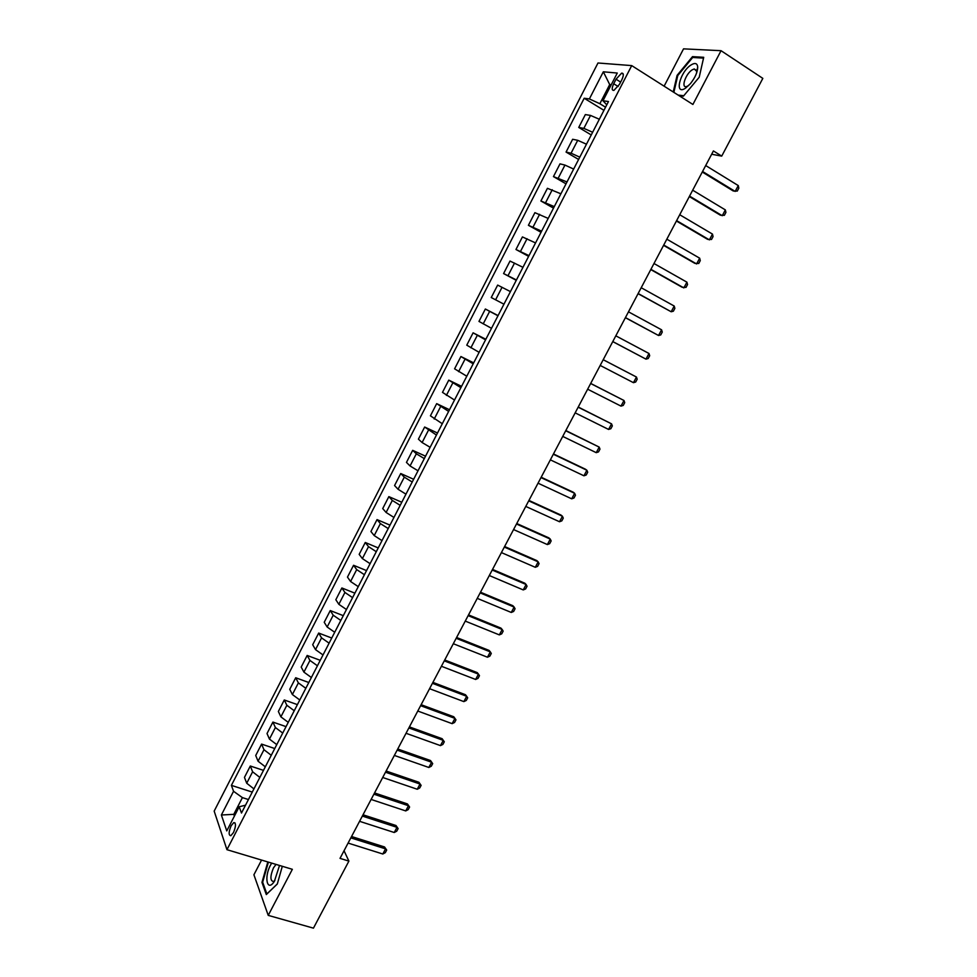 <?xml version="1.0" encoding="UTF-8"?>
<svg xmlns="http://www.w3.org/2000/svg" width="977" height="977" viewBox="0 0 977 977"><rect width="100%" height="100%" fill="white"/><g stroke="black" fill="none" stroke-linecap="round" stroke-linejoin="round"><path stroke-width="1.47" d="M233.479 832.551C236.007 826.334 236.104 823.013 233.796 822.585L231.134 825.773C228.606 831.964 228.496 835.286 230.816 835.738L233.479 832.551M261.567 860.078L253.91 874.781L268.235 915.376L313.446 928.15L348.899 861.103L344.038 850.747M597.985 62.992L214.171 811.118L226.945 849.685L631.716 65.606L597.985 62.992M631.716 65.606L692.901 104.466L721.05 50.694L683.546 48.85L664.116 86.196M711.659 154.244L721.722 156.112L713.405 150.934L340.02 858.368L348.899 861.103M616.035 79.21L613.703 83.741C611.651 88.26 611.724 90.482 613.91 90.397L619.455 84.364L621.824 79.784C623.863 75.266 623.79 73.055 621.616 73.141L616.035 79.21L620.627 82.092M611.248 84.743L609.709 84.572L599.854 103.709L589.375 98.946L584.185 98.25L231.39 785.374L252.286 792.091M589.375 98.946L603.334 71.797L617.269 73.055L602.98 100.778L606.778 104.844M245.532 805.182L239.194 806.782L241.478 813.035L608.488 101.523L602.98 100.778M239.194 806.782L226.762 830.914L221.376 815.001L233.552 791.297L231.39 785.374M721.05 50.694L762.829 78.38L721.722 156.112M268.235 915.376L292.355 869.31L226.945 849.685M610.943 85.341L609.709 84.572L603.334 71.797M235.091 814.757L233.784 814.342L234.407 816.088M605.557 107.214L599.854 103.709M248.439 799.54L242.406 797.623L233.784 814.342L221.376 815.001M584.185 98.25L603.945 110.34M599.341 119.267L590.523 115.42L585.345 114.59L578.738 127.437L591.244 134.948M253.935 788.903L246.717 783.236L244.458 777.387L250.307 766.017L263.497 770.364M265.317 766.811L258.062 761.205L255.718 755.502L261.58 744.095L274.745 748.541M276.76 744.633L269.444 739.076L267.014 733.544L272.901 722.076L286.053 726.632M288.252 722.357L280.887 716.862L278.36 711.476L284.283 699.972L297.399 704.625M299.792 699.984L292.379 694.549L289.754 689.322L295.701 677.757L308.793 682.52M311.382 677.513L303.92 672.127L301.197 667.071L307.169 655.457L320.248 660.33M323.021 654.944L315.51 649.62L312.689 644.722L318.685 633.059L331.74 638.042M334.72 632.278L327.148 627.014L324.23 622.276L330.263 610.564L343.293 615.657M346.456 609.514L338.836 604.311L335.832 599.731L341.877 587.971L354.895 593.173M358.254 586.64L350.572 581.498L347.47 577.102L353.552 565.28L366.534 570.592M370.1 563.68L362.369 558.588L359.17 554.362L365.264 542.491L378.233 547.914M382.007 540.611L374.215 535.591L370.918 531.525L377.037 519.605L389.982 525.125M393.951 517.444L386.11 512.473L382.715 508.577L388.858 496.621L401.779 502.251M405.956 494.167L398.054 489.269L394.561 485.545L400.741 473.527L413.637 479.28M418.022 470.792L410.059 465.956L406.456 462.402L412.673 450.336L425.545 456.198M430.124 447.307L422.113 442.532L418.412 439.161L424.653 427.034L437.501 433.019M442.288 423.725L430.417 415.823L436.682 403.635L449.505 409.742M454.513 400.033L442.483 392.375L448.773 380.138L461.571 386.355M466.786 376.23L454.586 368.817L460.912 356.532L473.686 362.87M479.121 352.331L466.762 345.162L473.1 332.827L485.85 339.275M491.504 328.321L478.974 321.409L485.349 309.013L498.075 315.583M503.949 304.189L491.248 297.533L497.659 285.089L510.434 291.61M516.442 279.972L503.582 273.56L516.259 280.326M503.582 273.56L510.018 261.054L522.964 267.319M528.997 255.632L515.966 249.489L528.618 256.365M515.966 249.489L522.426 236.922L535.555 242.931M541.612 231.17L528.41 225.296L541.026 232.294M528.41 225.296L534.895 212.668L548.195 218.421M554.277 206.611L540.904 200.993L553.495 208.125M540.904 200.993L547.425 188.317L560.896 193.8M567.002 181.942L553.458 176.593L566.025 183.847M553.458 176.593L560.004 163.855L564.962 165.076L573.646 169.07M579.788 157.15L571.069 153.206L566.062 152.07L578.604 159.459M566.062 152.07L572.644 139.271L577.712 140.309L586.469 144.217M592.636 132.261L583.855 128.378L578.738 127.437M497.965 315.791L485.349 309.013M485.557 339.849L473.1 332.827M473.198 363.81L460.912 356.532M460.888 387.674L448.773 380.138M448.638 411.415L436.682 403.635M436.45 435.058L424.653 427.034M424.311 458.592L416.324 453.792L412.673 450.336M412.221 482.027L404.295 477.155L400.741 473.527M400.191 505.353L392.314 500.419L388.858 496.621M388.211 528.569L380.395 523.587L377.037 519.605M376.279 551.7L368.524 546.644L365.264 542.491M364.409 574.72L356.703 569.603L353.552 565.28M352.587 597.631L344.93 592.453L341.877 587.971M340.814 620.456L333.218 615.217L330.263 610.564M329.102 643.171L321.555 637.871L318.685 633.059M317.427 665.789L309.941 660.44L307.169 655.457M305.813 688.309L298.376 682.899L295.701 677.757M294.248 710.743L286.859 705.272L284.283 699.972M282.732 733.068L275.392 727.535L272.901 722.076M271.264 755.294L263.973 749.713L261.58 744.095M259.845 777.423L252.616 771.793L250.307 766.017M233.552 791.297L242.406 797.623M679.015 95.648L683.424 96.149L699.202 77.244L703.721 57.301L692.498 56.642L677.098 75.351L673.226 91.972M267.82 861.946L261.958 882.426L266.318 894.566L277.309 884.002L282.304 866.294M677.72 75.754L677.098 75.351M693.865 57.533L692.498 56.642M262.813 882.671L261.958 882.426M705.699 165.54L738.282 185.581L738.82 188.158L737.269 191.077L733.3 191.004L702.28 172.025M738.282 185.581L735.168 191.431L702.561 171.476M692.681 190.197L725.349 209.896L725.911 212.412L724.372 215.319L720.428 215.221L689.31 196.572M725.349 209.896L722.259 215.709L689.567 196.108M679.723 214.745L712.477 234.089L713.063 236.568L711.525 239.45L707.604 239.341L676.414 221.022M712.477 234.089L709.4 239.878L676.621 220.619M666.827 239.182L699.666 258.184L700.277 260.603L698.75 263.485L694.842 263.35L663.566 245.361M699.666 258.184L696.601 263.949L663.737 245.032M653.992 263.509L686.916 282.17L687.552 284.539L686.025 287.397L682.129 287.262L650.78 269.591M686.916 282.17L683.863 287.91L650.914 269.334M685.671 88.064L690.458 83.607C695.184 77.61 697.602 72.078 697.725 67.034C697.273 63.163 695.013 62.491 690.959 65.019C679.65 72.2 674.081 96.112 685.671 88.064M696.613 73.019L696.735 71.321L694.207 68.94L692.095 69.904C685.622 73.934 680.81 88.138 686.465 86.599L688.7 85.536M673.861 92.375L677.757 75.583L692.681 57.472L703.538 58.119M683.778 95.734L678.136 95.087M271.679 863.106L270.519 865.109C263.766 877.358 267.185 892.538 274.378 881.364L279.52 865.463M276.027 864.413L273.45 867.906C270.092 876.235 270.092 880.778 273.426 881.547L274.928 880.497M277.334 883.916L266.88 893.955L262.654 882.207L268.394 862.117M641.205 287.726L674.215 306.045L674.875 308.366L673.361 311.211L671.175 311.761L638.054 293.698M674.215 306.045L671.175 311.761L638.152 293.515M628.48 311.834L661.576 329.811L662.259 332.082L660.745 334.928L658.547 335.502L625.378 317.708M661.576 329.811L658.547 335.502L625.439 317.598M615.815 335.832L648.984 353.479L649.693 355.701L648.191 358.522L645.98 359.145L612.762 341.62M648.984 353.479L645.98 359.145L612.787 341.571M603.2 359.719L636.454 377.037L637.187 379.21L635.685 382.019L633.462 382.679L600.183 365.435M633.462 382.679L636.454 377.037L603.212 359.707M590.645 383.509L623.985 400.497L624.73 402.622L623.241 405.418L620.993 406.114L587.641 389.2M620.993 406.114L623.985 400.497L590.694 383.424M578.152 407.189L611.565 423.859L612.335 425.923L610.845 428.72L608.586 429.44L575.16 412.856M608.586 429.44L611.565 423.859L578.237 407.03M565.707 430.759L599.194 447.1L599.988 449.127L598.51 451.899L596.239 452.669L562.728 436.401M596.239 452.669L599.194 447.1L565.83 430.539M553.324 454.232L586.884 470.255L587.702 472.233L586.224 474.993L583.941 475.799L550.356 459.849M583.941 475.799L586.884 470.255L585.406 469.192L553.471 453.939M540.989 477.594L574.635 493.3L575.465 495.229L574 497.989L571.692 498.82L538.034 483.188M571.692 498.82L574.635 493.3L573.181 492.188L541.173 477.24M528.716 500.859L562.422 516.247L563.277 518.128L561.824 520.875L559.503 521.742L525.773 506.428M559.503 521.742L562.422 516.247L561.018 515.087L528.936 500.432M516.491 524.014L550.271 539.096L551.15 540.928L549.697 543.664L547.364 544.568L513.56 529.558M547.364 544.568L550.271 539.096L548.891 537.887L516.748 523.525M504.315 547.071L538.18 561.848L539.072 563.631L537.631 566.355L535.286 567.295L501.409 552.591M535.286 567.295L538.18 561.848L536.825 560.59L504.608 546.522M492.2 570.031L526.127 584.502L527.043 586.237L525.614 588.948L523.245 589.925L489.294 575.526M523.245 589.925L526.127 584.502L524.808 583.196L492.53 569.42M480.134 592.892L514.134 607.059L515.074 608.744L513.646 611.443L511.264 612.457L477.252 598.364M511.264 612.457L514.134 607.059L512.852 605.691L480.501 592.209M468.13 615.644L502.19 629.506L503.155 631.154L501.726 633.841L499.332 634.891L465.247 621.091M499.332 634.891L502.19 629.506L500.932 628.101L468.52 614.899M456.161 638.299L490.307 651.867L491.284 653.479L489.856 656.141L487.462 657.216L453.304 643.721M487.462 657.216L490.307 651.867L489.074 650.413L456.589 637.492M444.254 660.867L478.461 674.13L479.463 675.693L478.046 678.356L475.628 679.467L441.409 666.265M475.628 679.467L478.461 674.13L477.264 672.628L444.718 659.988M432.408 683.326L466.676 696.296L467.69 697.81L466.285 700.46L463.855 701.608L429.562 688.7M463.855 701.608L466.676 696.296L465.504 694.745L432.896 682.386M420.598 705.687L454.94 718.376L455.978 719.841L454.574 722.479L452.131 723.652L417.777 711.036M452.131 723.652L454.94 718.376L453.792 716.776L421.124 704.698M408.85 727.95L443.253 740.346L442.141 738.71L444.303 741.775L442.911 744.401L440.456 745.61L406.029 733.287M409.4 726.9L442.141 738.71M440.456 745.61L443.253 740.346L444.303 741.775M397.138 750.128L431.614 762.231L430.527 760.546L432.689 763.623L431.297 766.237L428.83 767.47L394.342 755.429M397.737 749.017L430.527 760.546M428.83 767.47L431.614 762.231L432.689 763.623M385.488 772.209L420.025 784.03L418.962 782.296L421.111 785.374L419.731 787.975L417.252 789.245L382.703 777.484M386.11 771.024L418.962 782.296M417.252 789.245L420.025 784.03L421.111 785.374M373.886 794.191L408.484 805.732L407.458 803.949L409.595 807.026L408.215 809.615L405.724 810.922L371.113 799.442M374.545 792.945L407.458 803.949M405.724 810.922L408.484 805.732L409.595 807.026M362.333 816.076L396.992 827.336L395.99 825.516L398.127 828.594L396.747 831.171L394.244 832.502L359.573 821.315M363.017 814.781L395.99 825.516M394.244 832.502L396.992 827.336L398.127 828.594M350.828 837.863L385.549 848.854L384.572 846.986L386.697 850.063L385.329 852.64L382.813 854.008L348.081 843.078M351.549 836.52L384.572 846.986M382.813 854.008L385.549 848.854L386.697 850.063M583.855 128.378L590.523 115.42M571.069 153.206L577.712 140.309M558.356 177.912L564.962 165.076M545.679 202.52L552.261 189.733M533.076 227.006L539.622 214.293M520.521 251.394L527.043 238.73M508.028 275.661L514.525 263.057M495.595 299.817L502.056 287.275M483.212 323.875L489.636 311.382M470.877 347.824L477.289 335.38M458.604 371.651L464.979 359.28M446.391 395.392L452.742 383.057M434.228 419.011L440.542 406.737M422.113 442.532L428.402 430.32M410.059 465.956L416.324 453.792M398.054 489.269L404.295 477.155M386.11 512.473L392.314 500.419M374.215 535.591L380.395 523.587M362.369 558.588L368.524 546.644M350.572 581.498L356.703 569.603M338.836 604.311L344.93 592.453M327.148 627.014L333.218 615.217M315.51 649.62L321.555 637.871M303.92 672.127L309.941 660.44M292.379 694.549L298.376 682.899M280.887 716.862L286.859 705.272M269.444 739.076L275.392 727.535M258.062 761.205L263.973 749.713M246.717 783.236L252.616 771.793M618.16 86.526L613.703 83.741M235.066 822.976L233.796 822.585M623.265 74.179L621.616 73.141M696.735 71.321L697.725 67.034M696.625 70.503L694.207 68.94"/></g></svg>
